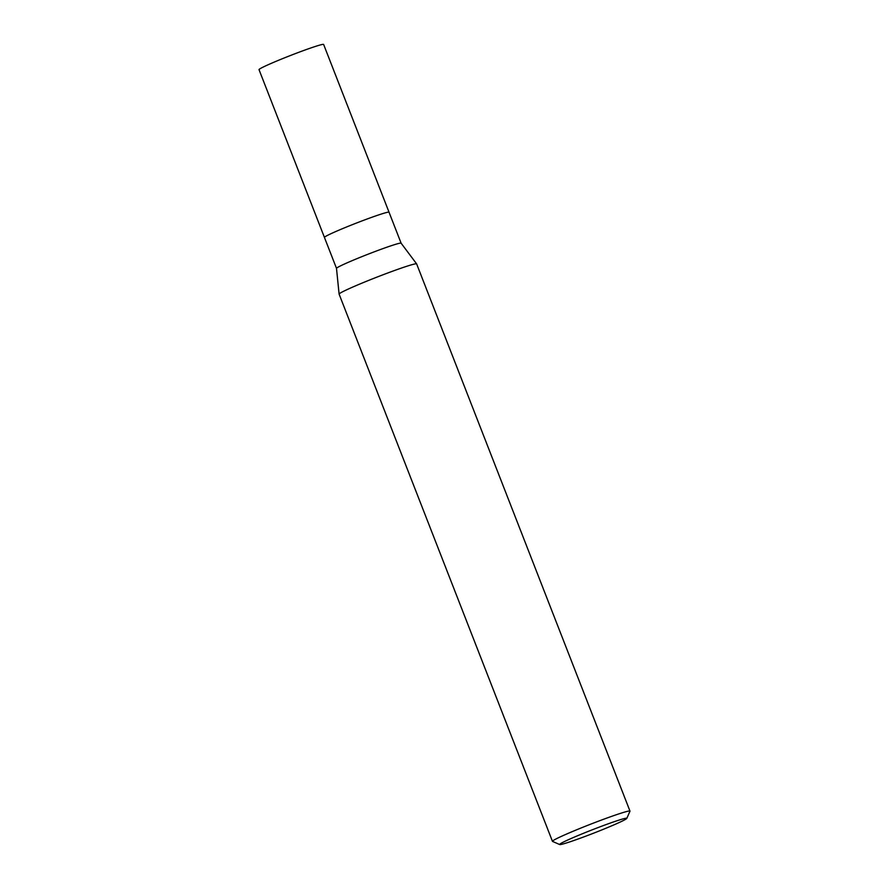 <?xml version="1.0" encoding="UTF-8"?>
<svg xmlns="http://www.w3.org/2000/svg" width="889" height="889" viewBox="0 0 889 889"><rect width="100%" height="100%" fill="white"/><g stroke="black" fill="none" stroke-linecap="round" stroke-linejoin="round"><path stroke-width="1.33" d="M389.038 212.215L323.629 44.45A34.671 1.756 -21.3 0 0 294.237 54.04A34.671 1.756 -21.3 0 0 259.021 69.642L324.429 237.407A34.671 1.756 -21.3 0 1 359.645 221.817A34.671 1.756 -21.3 0 0 324.429 237.419L336.509 268.378A34.671 1.756 -21.3 0 1 336.498 268.367A34.671 1.756 -21.3 0 1 371.724 252.787A34.671 1.756 -21.3 0 1 401.106 243.175A34.671 1.756 -21.3 0 1 401.117 243.197L416.619 263.866A41.605 2.1 -21.3 0 0 381.359 275.412A41.605 2.1 -21.3 0 1 416.641 263.911L629.979 811.101A41.605 2.1 -21.3 0 1 629.968 811.224L626.812 818.38A36.06 1.822 -21.3 0 1 590.196 834.504A36.06 1.822 -21.3 0 1 559.703 844.55A36.06 1.822 -21.3 0 1 596.252 828.259A36.06 1.822 -21.3 0 1 626.812 818.38M336.498 268.367L339.098 294.092A41.605 2.1 -21.3 0 1 381.359 275.412A41.605 2.1 -21.3 0 0 339.109 294.137L552.447 841.338A41.605 2.1 -21.3 0 1 594.708 822.614A41.605 2.1 -21.3 0 1 629.979 811.101M559.703 844.55L552.536 841.416A41.605 2.1 -21.3 0 1 552.447 841.338M389.038 212.227A34.671 1.756 -21.3 0 0 359.645 221.817A34.671 1.756 -21.3 0 1 389.038 212.227L401.117 243.186"/></g></svg>
